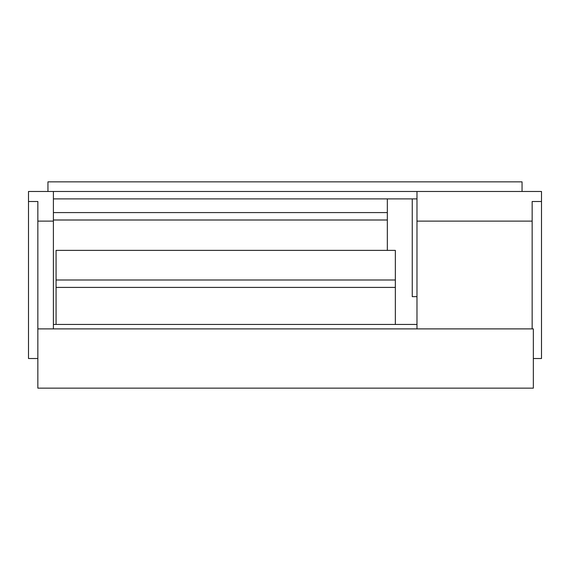 <?xml version="1.0" encoding="UTF-8"?>
<svg xmlns="http://www.w3.org/2000/svg" width="570" height="570" viewBox="0 0 570 570"><rect width="100%" height="100%" fill="white"/><g stroke="black" fill="none" stroke-linecap="round" stroke-linejoin="round"><path stroke-width="0.85" d="M53.402 324.444L416.976 324.444M56.067 324.444L56.067 250.373L395.345 250.373L395.345 324.444M387.329 250.373L387.329 198.887M56.067 287.408L395.345 287.408M387.329 219.999L53.402 219.999M56.067 279.998L395.345 279.998M53.402 212.589L387.329 212.589M416.976 198.887L53.402 198.887M412.26 198.887L412.26 296.664L416.976 296.664M53.402 328.89L53.402 191.477L416.976 191.477L416.976 328.89M532.152 328.89L532.152 201.509L541.5 201.509L541.5 191.477L416.976 191.477L532.971 191.477M522.049 191.477L522.049 181.851L47.951 181.851L47.951 191.477L53.402 191.477L28.5 191.477L28.5 201.509L37.848 201.509L37.848 328.89L533.349 328.89L533.349 388.149L37.848 388.149L37.848 328.89M541.5 201.509L541.5 358.523L533.349 358.523M37.848 358.523L28.5 358.523L28.5 201.509M37.848 221.11L53.402 221.11M532.152 221.11L416.976 221.11"/></g></svg>
